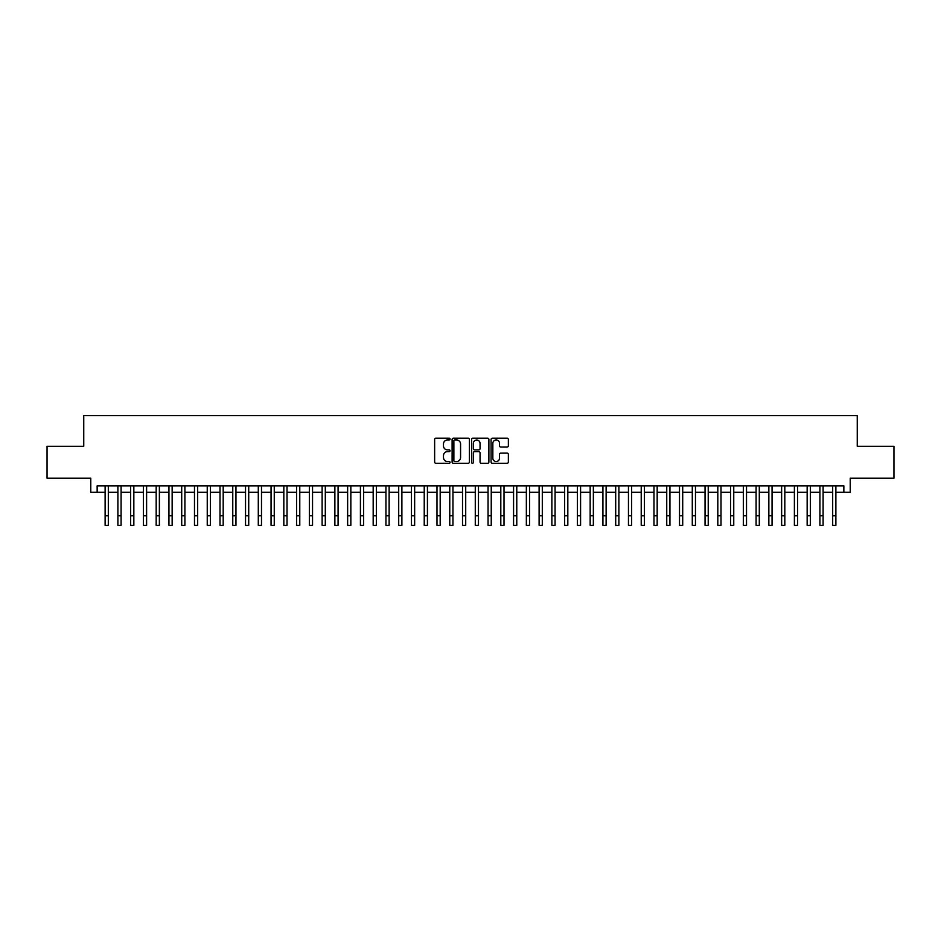 <?xml version="1.0" encoding="UTF-8"?>
<svg xmlns="http://www.w3.org/2000/svg" width="941" height="941" viewBox="0 0 941 941"><rect width="100%" height="100%" fill="white"/><g stroke="black" fill="none" stroke-linecap="round" stroke-linejoin="round"><path stroke-width="1.41" d="M450.08 439.094A0.882 0.882 0 0 0 449.198 438.224L435.895 438.224A1.259 1.259 0 0 0 434.636 439.471L434.636 462.019A1.259 1.259 0 0 0 435.895 463.278L449.198 463.278A0.882 0.882 0 0 0 450.08 462.396A0.882 0.882 0 0 0 449.198 461.525L447.481 461.525A4.011 4.011 0 0 1 443.47 457.514L443.47 455.632A4.011 4.011 0 0 1 447.481 451.621L449.198 451.621A0.882 0.882 0 0 0 450.08 450.751A0.882 0.882 0 0 0 449.198 449.869L447.481 449.869A4.011 4.011 0 0 1 443.47 445.858L443.47 443.987A4.011 4.011 0 0 1 447.481 439.976L449.198 439.976A0.882 0.882 0 0 0 450.08 439.094M507.117 447.057A1.259 1.259 0 0 0 508.363 445.799L508.363 439.471A1.259 1.259 0 0 0 507.117 438.224L492.331 438.224A1.259 1.259 0 0 0 491.084 439.471L491.084 462.019A1.259 1.259 0 0 0 492.331 463.278L507.117 463.278A1.259 1.259 0 0 0 508.363 462.019L508.363 454.385A1.259 1.259 0 0 0 507.117 453.127L500.788 453.127A1.259 1.259 0 0 0 499.53 454.385L499.53 458.173A3.352 3.352 0 0 1 496.189 461.525A3.352 3.352 0 0 1 492.837 458.173L492.837 443.329A3.352 3.352 0 0 1 496.189 439.976A3.352 3.352 0 0 1 499.53 443.329L499.53 445.799A1.259 1.259 0 0 0 500.788 447.057L507.117 447.057M97.146 492.225L97.146 485.85L843.854 485.85L843.854 492.225L850.229 492.225L850.229 478.193L893.95 478.193L893.95 446.281L857.251 446.281L857.251 415.651L83.749 415.651L83.749 446.281L47.05 446.281L47.05 478.193L90.771 478.193L90.771 492.225L105.121 492.225M469.406 439.471A1.259 1.259 0 0 0 468.147 438.224L453.362 438.224A1.259 1.259 0 0 0 452.115 439.471L452.115 462.019A1.259 1.259 0 0 0 453.362 463.278L468.147 463.278A1.259 1.259 0 0 0 469.406 462.019L469.406 439.471M472.853 438.224L487.638 438.224A1.259 1.259 0 0 1 488.885 439.471L488.885 462.019A1.259 1.259 0 0 1 487.638 463.278L481.31 463.278A1.259 1.259 0 0 1 480.051 462.019L480.051 452.88A1.259 1.259 0 0 0 478.804 451.621L474.605 451.621A1.259 1.259 0 0 0 473.347 452.88L473.347 462.396A0.882 0.882 0 0 1 472.476 463.278A0.882 0.882 0 0 1 471.594 462.396L471.594 439.471A1.259 1.259 0 0 1 472.853 438.224M108.321 492.225L117.896 492.225M121.083 492.225L130.658 492.225M133.845 492.225L143.42 492.225M146.608 492.225L156.182 492.225M159.37 492.225L168.945 492.225M172.144 492.225L181.707 492.225M184.906 492.225L194.481 492.225M197.669 492.225L207.243 492.225M210.431 492.225L220.006 492.225M223.193 492.225L232.768 492.225M235.956 492.225L245.53 492.225M248.718 492.225L258.293 492.225M261.492 492.225L271.055 492.225M274.254 492.225L283.829 492.225M287.017 492.225L296.591 492.225M299.779 492.225L309.354 492.225M312.541 492.225L322.116 492.225M325.304 492.225L334.878 492.225M338.078 492.225L347.641 492.225M350.84 492.225L360.415 492.225M363.602 492.225L373.177 492.225M376.365 492.225L385.939 492.225M389.127 492.225L398.702 492.225M401.889 492.225L411.464 492.225M414.652 492.225L424.226 492.225M427.426 492.225L436.989 492.225M440.188 492.225L449.763 492.225M452.95 492.225L462.525 492.225M465.713 492.225L475.287 492.225M478.475 492.225L488.05 492.225M491.237 492.225L500.812 492.225M504.011 492.225L513.574 492.225M516.774 492.225L526.348 492.225M529.536 492.225L539.111 492.225M542.298 492.225L551.873 492.225M555.061 492.225L564.635 492.225M567.823 492.225L577.398 492.225M580.585 492.225L590.16 492.225M593.359 492.225L602.922 492.225M606.122 492.225L615.696 492.225M618.884 492.225L628.459 492.225M631.646 492.225L641.221 492.225M644.409 492.225L653.983 492.225M657.171 492.225L666.746 492.225M669.945 492.225L679.508 492.225M682.707 492.225L692.282 492.225M695.47 492.225L705.044 492.225M708.232 492.225L717.807 492.225M720.994 492.225L730.569 492.225M733.757 492.225L743.331 492.225M746.519 492.225L756.093 492.225M759.293 492.225L768.856 492.225M772.055 492.225L781.63 492.225M784.818 492.225L794.392 492.225M797.58 492.225L807.155 492.225M810.342 492.225L819.917 492.225M823.104 492.225L832.679 492.225M835.879 492.225L843.854 492.225M454.75 439.976A0.882 0.882 0 0 0 453.868 440.847L453.868 460.643A0.882 0.882 0 0 0 454.75 461.525L456.561 461.525A4.011 4.011 0 0 0 460.572 457.514L460.572 443.987A4.011 4.011 0 0 0 456.561 439.976L454.75 439.976M480.051 443.387A3.352 3.352 0 0 0 476.699 440.035A3.352 3.352 0 0 0 473.347 443.387L473.347 448.622A1.259 1.259 0 0 0 474.605 449.869L478.804 449.869A1.259 1.259 0 0 0 480.051 448.622L480.051 443.387M105.121 515.786L108.321 515.786L108.321 525.349L105.121 525.349L105.121 485.85M108.321 515.786L108.321 485.85M117.896 515.786L121.083 515.786L121.083 525.349L117.896 525.349L117.896 485.85M121.083 515.786L121.083 485.85M130.658 515.786L133.845 515.786L133.845 525.349L130.658 525.349L130.658 485.85M133.845 515.786L133.845 485.85M143.42 515.786L146.608 515.786L146.608 525.349L143.42 525.349L143.42 485.85M146.608 515.786L146.608 485.85M156.182 515.786L159.37 515.786L159.37 525.349L156.182 525.349L156.182 485.85M159.37 515.786L159.37 485.85M168.945 515.786L172.144 515.786L172.144 525.349L168.945 525.349L168.945 485.85M172.144 515.786L172.144 485.85M181.707 515.786L184.906 515.786L184.906 525.349L181.707 525.349L181.707 485.85M184.906 515.786L184.906 485.85M194.481 515.786L197.669 515.786L197.669 525.349L194.481 525.349L194.481 485.85M197.669 515.786L197.669 485.85M207.243 515.786L210.431 515.786L210.431 525.349L207.243 525.349L207.243 485.85M210.431 515.786L210.431 485.85M220.006 515.786L223.193 515.786L223.193 525.349L220.006 525.349L220.006 485.85M223.193 515.786L223.193 485.85M232.768 515.786L235.956 515.786L235.956 525.349L232.768 525.349L232.768 485.85M235.956 515.786L235.956 485.85M245.53 515.786L248.718 515.786L248.718 525.349L245.53 525.349L245.53 485.85M248.718 515.786L248.718 485.85M258.293 515.786L261.492 515.786L261.492 525.349L258.293 525.349L258.293 485.85M261.492 515.786L261.492 485.85M271.055 515.786L274.254 515.786L274.254 525.349L271.055 525.349L271.055 485.85M274.254 515.786L274.254 485.85M283.829 515.786L287.017 515.786L287.017 525.349L283.829 525.349L283.829 485.85M287.017 515.786L287.017 485.85M296.591 515.786L299.779 515.786L299.779 525.349L296.591 525.349L296.591 485.85M299.779 515.786L299.779 485.85M309.354 515.786L312.541 515.786L312.541 525.349L309.354 525.349L309.354 485.85M312.541 515.786L312.541 485.85M322.116 515.786L325.304 515.786L325.304 525.349L322.116 525.349L322.116 485.85M325.304 515.786L325.304 485.85M334.878 515.786L338.078 515.786L338.078 525.349L334.878 525.349L334.878 485.85M338.078 515.786L338.078 485.85M347.641 515.786L350.84 515.786L350.84 525.349L347.641 525.349L347.641 485.85M350.84 515.786L350.84 485.85M360.415 515.786L363.602 515.786L363.602 525.349L360.415 525.349L360.415 485.85M363.602 515.786L363.602 485.85M373.177 515.786L376.365 515.786L376.365 525.349L373.177 525.349L373.177 485.85M376.365 515.786L376.365 485.85M385.939 515.786L389.127 515.786L389.127 525.349L385.939 525.349L385.939 485.85M389.127 515.786L389.127 485.85M398.702 515.786L401.889 515.786L401.889 525.349L398.702 525.349L398.702 485.85M401.889 515.786L401.889 485.85M411.464 515.786L414.652 515.786L414.652 525.349L411.464 525.349L411.464 485.85M414.652 515.786L414.652 485.85M424.226 515.786L427.426 515.786L427.426 525.349L424.226 525.349L424.226 485.85M427.426 515.786L427.426 485.85M436.989 515.786L440.188 515.786L440.188 525.349L436.989 525.349L436.989 485.85M440.188 515.786L440.188 485.85M449.763 515.786L452.95 515.786L452.95 525.349L449.763 525.349L449.763 485.85M452.95 515.786L452.95 485.85M462.525 515.786L465.713 515.786L465.713 525.349L462.525 525.349L462.525 485.85M465.713 515.786L465.713 485.85M475.287 515.786L478.475 515.786L478.475 525.349L475.287 525.349L475.287 485.85M478.475 515.786L478.475 485.85M488.05 515.786L491.237 515.786L491.237 525.349L488.05 525.349L488.05 485.85M491.237 515.786L491.237 485.85M500.812 515.786L504.011 515.786L504.011 525.349L500.812 525.349L500.812 485.85M504.011 515.786L504.011 485.85M513.574 515.786L516.774 515.786L516.774 525.349L513.574 525.349L513.574 485.85M516.774 515.786L516.774 485.85M526.348 515.786L529.536 515.786L529.536 525.349L526.348 525.349L526.348 485.85M529.536 515.786L529.536 485.85M539.111 515.786L542.298 515.786L542.298 525.349L539.111 525.349L539.111 485.85M542.298 515.786L542.298 485.85M551.873 515.786L555.061 515.786L555.061 525.349L551.873 525.349L551.873 485.85M555.061 515.786L555.061 485.85M564.635 515.786L567.823 515.786L567.823 525.349L564.635 525.349L564.635 485.85M567.823 515.786L567.823 485.85M577.398 515.786L580.585 515.786L580.585 525.349L577.398 525.349L577.398 485.85M580.585 515.786L580.585 485.85M590.16 515.786L593.359 515.786L593.359 525.349L590.16 525.349L590.16 485.85M593.359 515.786L593.359 485.85M602.922 515.786L606.122 515.786L606.122 525.349L602.922 525.349L602.922 485.85M606.122 515.786L606.122 485.85M615.696 515.786L618.884 515.786L618.884 525.349L615.696 525.349L615.696 485.85M618.884 515.786L618.884 485.85M628.459 515.786L631.646 515.786L631.646 525.349L628.459 525.349L628.459 485.85M631.646 515.786L631.646 485.85M641.221 515.786L644.409 515.786L644.409 525.349L641.221 525.349L641.221 485.85M644.409 515.786L644.409 485.85M653.983 515.786L657.171 515.786L657.171 525.349L653.983 525.349L653.983 485.85M657.171 515.786L657.171 485.85M666.746 515.786L669.945 515.786L669.945 525.349L666.746 525.349L666.746 485.85M669.945 515.786L669.945 485.85M679.508 515.786L682.707 515.786L682.707 525.349L679.508 525.349L679.508 485.85M682.707 515.786L682.707 485.85M692.282 515.786L695.47 515.786L695.47 525.349L692.282 525.349L692.282 485.85M695.47 515.786L695.47 485.85M705.044 515.786L708.232 515.786L708.232 525.349L705.044 525.349L705.044 485.85M708.232 515.786L708.232 485.85M717.807 515.786L720.994 515.786L720.994 525.349L717.807 525.349L717.807 485.85M720.994 515.786L720.994 485.85M730.569 515.786L733.757 515.786L733.757 525.349L730.569 525.349L730.569 485.85M733.757 515.786L733.757 485.85M743.331 515.786L746.519 515.786L746.519 525.349L743.331 525.349L743.331 485.85M746.519 515.786L746.519 485.85M756.093 515.786L759.293 515.786L759.293 525.349L756.093 525.349L756.093 485.85M759.293 515.786L759.293 485.85M768.856 515.786L772.055 515.786L772.055 525.349L768.856 525.349L768.856 485.85M772.055 515.786L772.055 485.85M781.63 515.786L784.818 515.786L784.818 525.349L781.63 525.349L781.63 485.85M784.818 515.786L784.818 485.85M794.392 515.786L797.58 515.786L797.58 525.349L794.392 525.349L794.392 485.85M797.58 515.786L797.58 485.85M807.155 515.786L810.342 515.786L810.342 525.349L807.155 525.349L807.155 485.85M810.342 515.786L810.342 485.85M819.917 515.786L823.104 515.786L823.104 525.349L819.917 525.349L819.917 485.85M823.104 515.786L823.104 485.85M832.679 515.786L835.879 515.786L835.879 525.349L832.679 525.349L832.679 485.85M835.879 515.786L835.879 485.85"/></g></svg>

